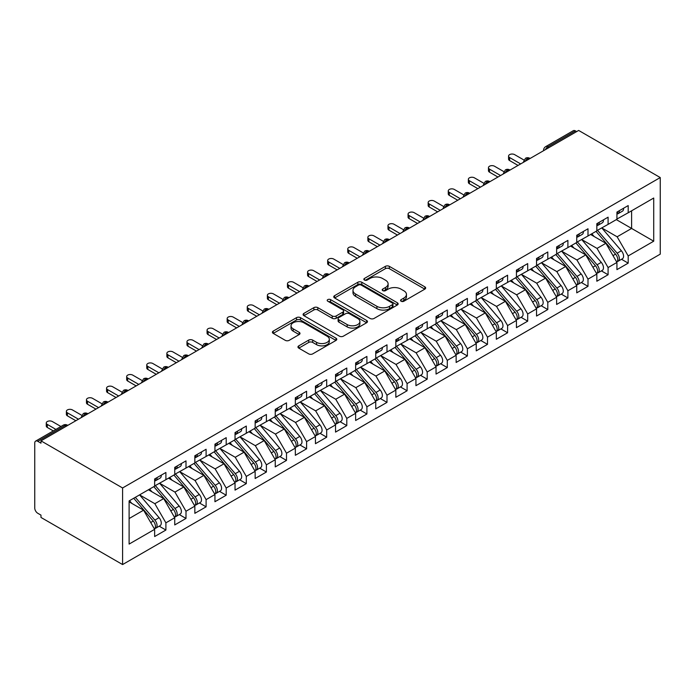 <?xml version="1.0" encoding="UTF-8"?>
<svg xmlns="http://www.w3.org/2000/svg" width="695" height="695" viewBox="0 0 695 695"><rect width="100%" height="100%" fill="white"/><g stroke="black" fill="none" stroke-linecap="round" stroke-linejoin="round"><path stroke-width="1.04" d="M401.119 301.23A1.955 1.129 0 0 0 403.882 301.23L424.845 289.129A2.789 1.607 0 0 0 425.661 287.991A2.789 1.607 0 0 0 424.845 286.853L389.33 266.35A2.789 1.607 0 0 0 385.386 266.35L364.423 278.452A1.955 1.129 0 0 0 363.85 279.251A1.955 1.129 0 0 0 364.423 280.042A1.955 1.129 0 0 0 367.186 280.042L369.896 278.478A8.931 5.152 0 0 1 382.528 278.478L385.49 280.189A8.931 5.152 0 0 1 388.105 283.829A8.931 5.152 0 0 1 385.49 287.478L382.771 289.042A1.955 1.129 0 0 0 382.198 289.841A1.955 1.129 0 0 0 382.771 290.64A1.955 1.129 0 0 0 385.534 290.64L388.253 289.068A8.931 5.152 0 0 1 400.876 289.068L403.838 290.779A8.931 5.152 0 0 1 406.453 294.428A8.931 5.152 0 0 1 403.838 298.068L401.119 299.641A1.955 1.129 0 0 0 400.546 300.431A1.955 1.129 0 0 0 401.119 301.23L401.119 299.641M298.781 345.858A2.789 1.607 0 0 0 297.964 346.996A2.789 1.607 0 0 0 298.781 348.134L308.736 353.885A2.789 1.607 0 0 0 312.689 353.885L335.963 340.446A2.789 1.607 0 0 0 336.78 339.308A2.789 1.607 0 0 0 335.963 338.161L300.457 317.658A2.789 1.607 0 0 0 296.504 317.658L273.231 331.107A2.789 1.607 0 0 0 272.414 332.245A2.789 1.607 0 0 0 273.231 333.383L285.263 340.333A2.789 1.607 0 0 0 289.207 340.333L299.171 334.573A2.789 1.607 0 0 0 299.988 333.435A2.789 1.607 0 0 0 299.171 332.297L293.203 328.857A7.463 4.309 0 0 1 291.014 325.807A7.463 4.309 0 0 1 295.627 321.828A7.463 4.309 0 0 1 303.758 322.758L327.137 336.258A7.463 4.309 0 0 1 329.326 339.308A7.463 4.309 0 0 1 324.713 343.287A7.463 4.309 0 0 1 316.581 342.348L312.689 340.098A2.789 1.607 0 0 0 308.736 340.098L298.781 345.858L298.781 348.134M578.648 130.443L660.25 177.555L122.589 487.968L40.979 440.856L578.648 130.443M370.096 318.458A2.789 1.607 0 0 0 374.04 318.458L397.323 305.018A2.789 1.607 0 0 0 398.139 303.88A2.789 1.607 0 0 0 397.323 302.742L361.808 282.24A2.789 1.607 0 0 0 357.864 282.24L334.582 295.679A2.789 1.607 0 0 0 333.765 296.817A2.789 1.607 0 0 0 334.582 297.955L370.096 318.458M328.561 301.656A1.955 1.129 0 0 1 330.542 301.925L330.542 299.606L366.647 320.456A2.789 1.607 0 0 1 367.464 321.594A2.789 1.607 0 0 1 366.647 322.732L343.365 336.171A2.789 1.607 0 0 1 339.421 336.171L303.906 315.669L303.906 313.393A2.789 1.607 0 0 0 303.089 314.531A2.789 1.607 0 0 0 303.906 315.669M303.906 313.393L313.871 307.642A2.789 1.607 0 0 1 317.815 307.642L332.219 315.956A2.789 1.607 0 0 0 336.163 315.956L342.774 312.142A2.789 1.607 0 0 0 343.591 310.995A2.789 1.607 0 0 0 342.774 309.857L327.779 301.204A1.955 1.129 0 0 1 327.206 300.405A1.955 1.129 0 0 1 328.414 299.363A1.955 1.129 0 0 1 330.542 299.606M40.979 440.856L40.979 443.175L37.765 441.325A4.266 2.459 -120 0 0 35.636 441.108A4.266 2.459 -120 0 0 34.75 443.062L34.75 508.045A4.266 2.459 -120 0 0 37.765 513.266L40.979 515.125L40.979 517.445L122.589 564.557L122.589 487.968M122.589 564.557L660.25 254.144L660.25 177.555M616.335 219.62L653.717 241.2L653.717 198.032L628.193 212.774L628.193 205.581L616.934 212.079L616.934 219.273L608.09 224.381L608.09 217.179L596.84 223.677L596.84 230.879L587.996 235.979L587.996 228.785L576.737 235.284L576.737 242.477L567.893 247.585L567.893 240.392L556.634 246.89L556.634 254.083L547.79 259.192L547.79 251.998L536.54 258.497L536.54 265.69L527.696 270.798L527.696 263.596L516.437 270.094L516.437 277.296L507.593 282.396L507.593 275.203L496.334 281.701L496.334 288.894L487.49 294.002L487.49 286.809L476.24 293.307L476.24 300.501L467.396 305.609L467.396 298.416L456.137 304.914L456.137 312.107L447.293 317.215L447.293 310.013L436.043 316.512L436.043 323.714L427.199 328.813L427.199 321.62L415.94 328.118L415.94 335.311L407.096 340.42L407.096 333.226L395.837 339.725L395.837 346.918L386.993 352.026L386.993 344.833L375.743 351.331L375.743 358.524L366.899 363.633L366.899 356.431L355.64 362.938L355.64 370.131L346.796 375.231L346.796 368.037L335.537 374.536L335.537 381.729L326.693 386.837L326.693 379.644L315.443 386.142L315.443 393.335L306.599 398.443L306.599 391.25L295.34 397.748L295.34 404.942L286.496 410.05L286.496 402.857L275.246 409.355L275.246 416.548L266.402 421.648L266.402 414.455L255.143 420.953L255.143 428.146L246.299 433.254L246.299 426.061L235.04 432.559L235.04 439.753L226.196 444.861L226.196 437.668L214.946 444.166L214.946 451.359L206.102 456.467L206.102 449.274L194.843 455.772L194.843 462.966L185.999 468.065L185.999 460.872L174.74 467.37L174.74 474.572L165.897 479.672L165.897 472.478L154.646 478.977L154.646 486.17L129.114 500.913L129.114 544.081L154.646 529.338L143.587 510.191L129.114 501.842M653.717 241.2L628.193 255.942L617.134 236.795L601.861 227.977M621.512 259.278L628.193 263.136L628.193 255.942M628.193 263.136L616.934 269.634L616.934 262.441L608.09 267.549L597.04 248.402L581.758 239.575M601.41 270.885L608.09 274.742L608.09 267.549M608.09 274.742L596.84 281.24L596.84 274.047L587.996 279.147L576.937 259.999L561.664 251.182L581.176 273.978L576.954 276.41A5.682 3.284 60 0 1 579.152 281.814A5.682 3.284 60 0 1 577.971 284.42A5.682 3.284 60 0 1 577.05 284.681M581.315 282.491L587.996 286.349L587.996 279.147M587.996 286.349L576.737 292.847L576.737 285.645L567.893 290.753L556.834 271.606L541.561 262.788M561.212 294.089L567.893 297.947L567.893 290.753M567.893 297.947L556.634 304.445L556.634 297.252L547.79 302.36L536.74 283.213L521.459 274.395M541.11 305.696L547.79 309.553L547.79 302.36M547.79 309.553L536.54 316.051L536.54 308.858L527.696 313.966L516.637 294.819L501.364 285.993L520.876 308.788L516.654 311.221A5.682 3.284 60 0 1 518.852 316.625A5.682 3.284 60 0 1 517.671 319.231A5.682 3.284 60 0 1 516.75 319.491M521.015 317.302L527.696 321.16L527.696 313.966M527.696 321.16L516.437 327.658L516.437 320.464L507.593 325.564L496.543 306.417L481.261 297.599M500.913 328.909L507.593 332.766L507.593 325.564M507.593 332.766L496.334 339.264L496.334 332.062L487.49 337.171L476.44 318.023L461.167 309.206M480.81 340.507L487.49 344.364L487.49 337.171M487.49 344.364L476.24 350.862L476.24 343.669L467.396 348.777L456.337 329.63L441.064 320.812M460.716 352.113L467.396 355.97L467.396 348.777M467.396 355.97L456.137 362.469L456.137 355.275L447.293 360.384L436.243 341.236L420.962 332.418L440.474 355.206L436.252 357.638A5.682 3.284 60 0 1 438.449 363.042A5.682 3.284 60 0 1 437.277 365.648A5.682 3.284 60 0 1 436.356 365.909M440.613 363.72L447.293 367.577L447.293 360.384M447.293 367.577L436.043 374.075L436.043 366.882L427.199 371.981L416.14 352.834L400.867 344.016M420.518 375.326L427.199 379.183L427.199 371.981M427.199 379.183L415.94 385.682L415.94 378.488L407.096 383.588L396.037 364.441L380.764 355.623M400.416 386.924L407.096 390.781L407.096 383.588M407.096 390.781L395.837 397.279L395.837 390.086L386.993 395.194L375.943 376.047L360.662 367.229M380.313 398.53L386.993 402.388L386.993 395.194M386.993 402.388L375.743 408.886L375.743 401.693L366.899 406.801L355.84 387.654L340.567 378.836M360.219 410.137L366.899 413.994L366.899 406.801M366.899 413.994L355.64 420.492L355.64 413.299L346.796 418.407L335.746 399.251L320.464 390.434M340.116 421.743L346.796 425.601L346.796 418.407M346.796 425.601L335.537 432.099L335.537 424.906L326.693 430.005L315.643 410.858L300.37 402.04M320.013 433.341L326.693 437.198L326.693 430.005M326.693 437.198L315.443 443.697L315.443 436.503L306.599 441.612L295.54 422.464L280.267 413.647L299.78 436.434L295.557 438.875A5.682 3.284 60 0 1 297.755 444.279A5.682 3.284 60 0 1 296.574 446.876A5.682 3.284 60 0 1 295.653 447.146M299.919 444.948L306.599 448.805L306.599 441.612M306.599 448.805L295.34 455.303L295.34 448.11L286.496 453.218L275.446 434.071L260.165 425.253L279.677 448.04L275.463 450.482A5.682 3.284 60 0 1 277.653 455.877A5.682 3.284 60 0 1 276.48 458.483A5.682 3.284 60 0 1 275.559 458.743M279.816 456.554L286.496 460.411L286.496 453.218M286.496 460.411L275.246 466.91L275.246 459.716L266.402 464.825L255.343 445.677L240.07 436.851M259.721 468.161L266.402 472.018L266.402 464.825M266.402 472.018L255.143 478.516L255.143 471.323L246.299 476.423L235.24 457.275L219.968 448.457M239.619 479.767L246.299 483.624L246.299 476.423M246.299 483.624L235.04 490.123L235.04 482.921L226.196 488.029L215.146 468.882L199.865 460.064M219.516 491.365L226.196 495.222L226.196 488.029M226.196 495.222L214.946 501.721L214.946 494.527L206.102 499.636L195.043 480.488L179.77 471.67M199.422 502.972L206.102 506.829L206.102 499.636M206.102 506.829L194.843 513.327L194.843 506.134L185.999 511.242L174.949 492.095L159.668 483.268M179.319 514.578L185.999 518.435L185.999 511.242M185.999 518.435L174.74 524.933L174.74 517.74L165.897 522.84L154.846 503.693L139.573 494.875L159.085 517.671L154.863 520.103A5.682 3.284 60 0 1 157.053 525.507A5.682 3.284 60 0 1 155.88 528.113A5.682 3.284 60 0 1 154.959 528.374M159.216 526.184L165.897 530.042L165.897 522.84M165.897 530.042L154.646 536.54L154.646 529.338M154.646 485.944L165.897 479.672M129.114 518.548L143.587 510.191M174.74 474.338L185.999 468.065M154.846 503.693L163.69 498.593L148.417 489.767M174.74 517.74L163.69 498.593M194.843 462.731L206.102 456.467M174.949 492.095L183.793 486.986L168.511 478.169M194.843 506.134L183.793 486.986M214.946 451.125L226.196 444.861M195.043 480.488L203.887 475.38L188.614 466.562M214.946 494.527L203.887 475.38M235.04 439.527L246.299 433.254M215.146 468.882L223.99 463.774L208.709 454.956M235.04 482.921L223.99 463.774M255.143 427.92L266.402 421.648M235.24 457.275L244.084 452.176L228.811 443.349M255.143 471.323L244.084 452.176M275.246 416.314L286.496 410.05M255.343 445.677L264.187 440.569L248.914 431.751M275.246 459.716L264.187 440.569M295.34 404.707L306.599 398.443M275.446 434.071L284.29 428.963L269.008 420.145M295.34 448.11L284.29 428.963M315.443 393.109L326.693 386.837M295.54 422.464L304.384 417.356L289.111 408.538M315.443 436.503L304.384 417.356M335.537 381.503L346.796 375.231M315.643 410.858L324.487 405.758L309.214 396.932M335.537 424.906L324.487 405.758M355.64 369.896L366.899 363.633M335.746 399.251L344.59 394.152L329.308 385.334M355.64 413.299L344.59 394.152M375.743 358.29L386.993 352.026M355.84 387.654L364.684 382.545L349.411 373.728M375.743 401.693L364.684 382.545M395.837 346.683L407.096 340.42M375.943 376.047L384.787 370.939L369.505 362.121M395.837 390.086L384.787 370.939M415.94 335.086L427.199 328.813M396.037 364.441L404.881 359.332L389.608 350.515M415.94 378.488L404.881 359.332M436.043 323.479L447.293 317.215M416.14 352.834L424.984 347.735L409.711 338.917M436.043 366.882L424.984 347.735M456.137 311.873L467.396 305.609M436.243 341.236L445.087 336.128L429.805 327.31M456.137 355.275L445.087 336.128M476.24 300.266L487.49 294.002M456.337 329.63L465.181 324.522L449.908 315.704M476.24 343.669L465.181 324.522M496.334 288.668L507.593 282.396M476.44 318.023L485.284 312.915L470.002 304.097M496.334 332.062L485.284 312.915M516.437 277.062L527.696 270.798M496.543 306.417L505.387 301.317L490.105 292.491M516.437 320.464L505.387 301.317M536.54 265.455L547.79 259.192M516.637 294.819L525.481 289.711L510.208 280.893M536.54 308.858L525.481 289.711M556.634 253.849L567.893 247.585M536.74 283.213L545.584 278.104L530.302 269.286M556.634 297.252L545.584 278.104M576.737 242.251L587.996 235.979M556.834 271.606L565.678 266.498L550.405 257.68M576.737 285.645L565.678 266.498M596.84 230.644L608.09 224.381M576.937 259.999L585.781 254.9L570.508 246.073M596.84 274.047L585.781 254.9M576.633 131.598L575.434 130.903L547.842 146.827L549.05 147.522M545.427 149.616A4.266 2.459 120 0 1 547.842 146.827A4.266 2.459 60 0 0 545.714 146.619L573.297 130.695A4.266 2.459 60 0 1 575.434 130.903M616.934 219.038L628.193 212.774M617.134 236.795L631.607 228.438L631.607 210.802L653.717 198.032M597.04 248.402L605.884 243.293L590.602 234.476M616.934 262.441L605.884 243.293M528.852 159.19L527.644 158.495A4.266 2.459 -120 0 0 525.507 158.278A4.266 2.459 -120 0 0 525.463 158.312L523.474 161.918A4.266 2.459 0 0 0 523.517 162.265M508.749 170.796L507.541 170.101A4.266 2.459 -120 0 0 505.413 169.884A4.266 2.459 -120 0 0 505.361 169.919L503.38 173.515A4.266 2.459 0 0 0 503.423 173.872M488.646 182.394L487.447 181.699A4.266 2.459 -120 0 0 485.31 181.491A4.266 2.459 -120 0 0 485.258 181.517L483.277 185.122A4.266 2.459 0 0 0 483.32 185.469M468.552 194.001L467.344 193.306A4.266 2.459 -120 0 0 465.216 193.097A4.266 2.459 -120 0 0 465.164 193.123L463.183 196.728A4.266 2.459 0 0 0 463.226 197.076M448.449 205.607L447.241 204.912A4.266 2.459 -120 0 0 445.113 204.695A4.266 2.459 -120 0 0 445.061 204.73L443.08 208.335A4.266 2.459 0 0 0 443.123 208.682M428.355 217.214L427.147 216.519A4.266 2.459 -120 0 0 425.01 216.301A4.266 2.459 -120 0 0 424.966 216.336L422.977 219.941A4.266 2.459 0 0 0 423.02 220.289M408.252 228.811L407.044 228.116A4.266 2.459 -120 0 0 404.916 227.908A4.266 2.459 -120 0 0 404.864 227.934L402.883 231.539A4.266 2.459 0 0 0 402.926 231.895M388.149 240.418L386.941 239.723A4.266 2.459 -120 0 0 384.813 239.514A4.266 2.459 -120 0 0 384.761 239.54L382.78 243.146A4.266 2.459 0 0 0 382.823 243.493M368.055 252.024L366.847 251.329A4.266 2.459 -120 0 0 364.71 251.121A4.266 2.459 -120 0 0 364.666 251.147L362.677 254.752A4.266 2.459 0 0 0 362.721 255.1M347.952 263.631L346.744 262.936A4.266 2.459 -120 0 0 344.616 262.719A4.266 2.459 -120 0 0 344.564 262.753L342.583 266.359A4.266 2.459 0 0 0 342.626 266.706M327.849 275.229L326.65 274.534A4.266 2.459 -120 0 0 324.513 274.325A4.266 2.459 -120 0 0 324.469 274.36L322.48 277.957A4.266 2.459 0 0 0 322.523 278.313M307.755 286.835L306.547 286.14A4.266 2.459 -120 0 0 304.419 285.932A4.266 2.459 -120 0 0 304.367 285.958L302.386 289.563A4.266 2.459 0 0 0 302.429 289.911M287.652 298.442L286.444 297.747A4.266 2.459 -120 0 0 284.316 297.538A4.266 2.459 -120 0 0 284.264 297.564L282.283 301.17A4.266 2.459 0 0 0 282.326 301.517M267.558 310.048L266.35 309.353A4.266 2.459 -120 0 0 264.213 309.136A4.266 2.459 -120 0 0 264.169 309.171L262.18 312.776A4.266 2.459 0 0 0 262.224 313.124M247.455 321.655L246.247 320.951A4.266 2.459 -120 0 0 244.119 320.743A4.266 2.459 -120 0 0 244.067 320.777L242.086 324.374A4.266 2.459 0 0 0 242.129 324.73M227.352 333.253L226.144 332.558A4.266 2.459 -120 0 0 224.016 332.349A4.266 2.459 -120 0 0 223.964 332.375L221.983 335.98A4.266 2.459 0 0 0 222.026 336.328M207.258 344.859L206.05 344.164A4.266 2.459 -120 0 0 203.913 343.956A4.266 2.459 -120 0 0 203.87 343.982L201.88 347.587A4.266 2.459 0 0 0 201.924 347.934M187.155 356.466L185.947 355.77A4.266 2.459 -120 0 0 183.819 355.553A4.266 2.459 -120 0 0 183.767 355.588L181.786 359.193A4.266 2.459 0 0 0 181.829 359.541M167.052 368.072L165.853 367.368A4.266 2.459 -120 0 0 163.716 367.16A4.266 2.459 -120 0 0 163.673 367.195L161.683 370.791A4.266 2.459 0 0 0 161.726 371.147M146.958 379.67L145.75 378.975A4.266 2.459 -120 0 0 143.622 378.766A4.266 2.459 -120 0 0 143.57 378.792L141.589 382.398A4.266 2.459 0 0 0 141.632 382.745M126.855 391.276L125.647 390.581A4.266 2.459 -120 0 0 123.519 390.373A4.266 2.459 -120 0 0 123.467 390.399L121.486 394.004A4.266 2.459 0 0 0 121.529 394.352M106.761 402.883L105.553 402.188A4.266 2.459 -120 0 0 103.416 401.971A4.266 2.459 -120 0 0 103.373 402.005L101.383 405.611A4.266 2.459 0 0 0 101.427 405.958M86.658 414.489L85.45 413.786A4.266 2.459 -120 0 0 83.322 413.577A4.266 2.459 -120 0 0 83.27 413.612L81.289 417.209A4.266 2.459 0 0 0 81.332 417.565M401.901 301.508L403.838 300.388A8.931 5.152 0 0 0 406.453 296.748L406.453 294.428M388.105 283.829L388.105 286.158A8.931 5.152 0 0 1 385.49 289.798L383.553 290.918M424.81 289.155L389.33 268.67A2.789 1.607 0 0 0 385.386 268.67L365.205 280.32M397.288 305.044L361.808 284.559A2.789 1.607 0 0 0 357.864 284.559L334.625 297.981M392.388 304.679A1.955 1.129 0 0 0 392.962 303.88A1.955 1.129 0 0 0 392.388 303.081L361.218 285.089A1.955 1.129 0 0 0 358.455 285.089L355.597 286.74A8.931 5.152 0 0 0 352.982 290.38A8.931 5.152 0 0 0 355.597 294.028L376.907 306.33A8.931 5.152 0 0 0 389.53 306.33L392.388 304.679L392.388 306.999A1.955 1.129 0 0 0 392.962 306.2L392.962 303.88M352.982 290.38L352.982 292.699A8.931 5.152 0 0 0 355.597 296.348L355.597 294.028M392.388 306.999L389.53 308.649A8.931 5.152 0 0 1 376.907 308.649L355.597 296.348M303.941 315.686L313.871 309.961L313.871 307.642M343.591 310.995L343.591 313.323A2.789 1.607 0 0 1 342.774 314.461L336.163 318.275A2.789 1.607 0 0 1 332.219 318.275L317.815 309.961A2.789 1.607 0 0 0 313.871 309.961M330.542 301.925L366.613 322.749M347.161 324.582A7.463 4.309 0 0 0 355.293 325.512A7.463 4.309 0 0 0 359.906 321.533A7.463 4.309 0 0 0 357.716 318.492L349.481 313.732A2.789 1.607 0 0 0 345.537 313.732L338.925 317.546A2.789 1.607 0 0 0 338.109 318.684A2.789 1.607 0 0 0 338.925 319.83L347.161 324.582L347.161 326.902A7.463 4.309 0 0 0 355.293 327.84A7.463 4.309 0 0 0 359.906 323.853L359.906 321.533M338.109 318.684L338.109 321.012A2.789 1.607 0 0 0 338.925 322.15L338.925 319.83M347.161 326.902L338.925 322.15M329.326 339.308L329.326 341.627A7.463 4.309 0 0 1 324.713 345.606A7.463 4.309 0 0 1 316.581 344.668L312.689 342.427A2.789 1.607 0 0 0 308.736 342.427L298.815 348.152M291.014 325.807L291.014 328.127A7.463 4.309 0 0 0 293.203 331.176L293.203 328.857M299.137 334.599L293.203 331.176M335.963 338.161L335.963 340.446L300.457 319.987A2.789 1.607 0 0 0 296.504 319.987L273.265 333.4M597.613 230.427L617.151 253.206A5.682 3.284 60 0 1 619.349 258.61A5.682 3.284 60 0 1 618.168 261.207L622.39 258.775A5.682 3.284 -120 0 0 623.571 256.168A5.682 3.284 -120 0 0 621.373 250.765L601.835 227.986M618.168 261.207A5.682 3.284 60 0 1 617.247 261.468M596.006 231.357L615.544 254.127A5.682 3.284 60 0 1 617.742 259.53A5.682 3.284 60 0 1 616.708 262.041M594.103 236.491L591.784 233.789M616.934 214.286A5.682 3.284 -120 0 0 617.742 211.966A5.682 3.284 -120 0 0 617.725 211.619M617.247 213.904A5.682 3.284 -120 0 0 618.168 213.643A5.682 3.284 -120 0 0 619.349 211.037A5.682 3.284 -120 0 0 619.341 210.689M623.554 208.257A5.682 3.284 60 0 1 623.571 208.604A5.682 3.284 60 0 1 622.39 211.202L618.168 213.643M523.926 160.006L514.63 154.638A3.553 2.05 0 0 0 510.755 154.186A3.553 2.05 0 0 0 508.566 156.088A3.553 2.05 0 0 0 509.6 157.539L509.6 160.554A3.553 2.05 180 0 1 508.566 159.103L508.566 156.088M518.044 165.427L509.6 160.554M520.659 163.916L509.6 157.539M577.51 242.034L597.048 264.804A5.682 3.284 60 0 1 599.246 270.207A5.682 3.284 60 0 1 598.074 272.814L602.287 270.372A5.682 3.284 -120 0 0 603.468 267.775A5.682 3.284 -120 0 0 601.271 262.371L581.732 239.593M598.074 272.814A5.682 3.284 60 0 1 597.153 273.074M575.903 242.963L595.441 265.733A5.682 3.284 60 0 1 597.639 271.137A5.682 3.284 60 0 1 596.605 273.648M574 248.098L571.681 245.396M577.971 284.42L582.193 281.979A5.682 3.284 -120 0 0 583.366 279.381A5.682 3.284 -120 0 0 581.176 273.978M555.809 254.561L575.347 277.34A5.682 3.284 60 0 1 577.536 282.743A5.682 3.284 60 0 1 576.511 285.254M553.906 259.704L551.587 257.002M557.416 253.632L576.954 276.41M537.313 265.238L556.851 288.017A5.682 3.284 60 0 1 559.049 293.42A5.682 3.284 60 0 1 557.868 296.018L562.09 293.585A5.682 3.284 -120 0 0 563.271 290.979A5.682 3.284 -120 0 0 561.074 285.576L541.535 262.806M557.868 296.018A5.682 3.284 60 0 1 556.947 296.287M535.706 266.168L555.244 288.946A5.682 3.284 60 0 1 557.442 294.35A5.682 3.284 60 0 1 556.408 296.861M533.803 271.302L531.484 268.609M517.219 276.845L536.757 299.623A5.682 3.284 60 0 1 538.946 305.027A5.682 3.284 60 0 1 537.774 307.624L541.996 305.192A5.682 3.284 -120 0 0 543.169 302.586A5.682 3.284 -120 0 0 540.971 297.182L521.432 274.403M537.774 307.624A5.682 3.284 60 0 1 536.853 307.885M515.603 277.774L535.15 300.544A5.682 3.284 60 0 1 537.339 305.948A5.682 3.284 60 0 1 536.305 308.458M513.701 282.908L511.39 280.207M596.84 225.892A5.682 3.284 -120 0 0 597.639 223.573A5.682 3.284 -120 0 0 597.63 223.225M597.153 225.51A5.682 3.284 -120 0 0 598.074 225.241A5.682 3.284 -120 0 0 599.246 222.643A5.682 3.284 -120 0 0 599.238 222.296M603.46 219.855A5.682 3.284 60 0 1 603.468 220.202A5.682 3.284 60 0 1 602.287 222.808L598.074 225.241M503.832 171.613L494.527 166.235A3.553 2.05 0 0 0 490.653 165.792A3.553 2.05 0 0 0 488.463 167.686A3.553 2.05 0 0 0 489.506 169.137L489.506 172.16A3.553 2.05 180 0 1 488.463 170.709L488.463 167.686M497.941 177.034L489.506 172.16M500.556 175.522L489.506 169.137M576.737 237.499A5.682 3.284 -120 0 0 577.536 235.171A5.682 3.284 -120 0 0 577.528 234.823M577.05 237.108A5.682 3.284 -120 0 0 577.971 236.847A5.682 3.284 -120 0 0 579.152 234.25A5.682 3.284 -120 0 0 579.135 233.902M583.357 231.461A5.682 3.284 60 0 1 583.366 231.809A5.682 3.284 60 0 1 582.193 234.415L577.971 236.847M483.729 183.211L474.433 177.842A3.553 2.05 0 0 0 470.558 177.399A3.553 2.05 0 0 0 468.361 179.293A3.553 2.05 0 0 0 469.403 180.743L469.403 183.758A3.553 2.05 180 0 1 468.361 182.307L468.361 179.293M477.847 188.632L469.403 183.758M480.462 187.129L469.403 180.743M556.634 249.097A5.682 3.284 -120 0 0 557.442 246.777A5.682 3.284 -120 0 0 557.433 246.43M556.947 248.714A5.682 3.284 -120 0 0 557.868 248.454A5.682 3.284 -120 0 0 559.049 245.848A5.682 3.284 -120 0 0 559.041 245.5M563.263 243.068A5.682 3.284 60 0 1 563.271 243.415A5.682 3.284 60 0 1 562.09 246.013L557.868 248.454M463.634 194.817L454.33 189.448A3.553 2.05 0 0 0 450.456 189.005A3.553 2.05 0 0 0 448.266 190.899A3.553 2.05 0 0 0 449.309 192.35L449.309 195.364A3.553 2.05 180 0 1 448.266 193.914L448.266 190.899M457.744 200.238L449.309 195.364M460.359 198.735L449.309 192.35M536.54 260.703A5.682 3.284 -120 0 0 537.339 258.384A5.682 3.284 -120 0 0 537.331 258.036M536.853 260.321A5.682 3.284 -120 0 0 537.774 260.06A5.682 3.284 -120 0 0 538.946 257.454A5.682 3.284 -120 0 0 538.938 257.107M543.16 254.674A5.682 3.284 60 0 1 543.169 255.022A5.682 3.284 60 0 1 541.996 257.619L537.774 260.06M443.532 206.424L434.227 201.055A3.553 2.05 0 0 0 430.361 200.612A3.553 2.05 0 0 0 428.163 202.506A3.553 2.05 0 0 0 429.206 203.956L429.206 206.971A3.553 2.05 180 0 1 428.163 205.52L428.163 202.506M437.65 211.845L429.206 206.971M440.256 210.333L429.206 203.956M517.671 319.231L521.893 316.79A5.682 3.284 -120 0 0 523.074 314.192A5.682 3.284 -120 0 0 520.876 308.788M495.509 289.381L515.047 312.151A5.682 3.284 60 0 1 517.245 317.554A5.682 3.284 60 0 1 516.211 320.065M493.606 294.515L491.287 291.813M497.116 288.451L516.654 311.221M516.437 272.31A5.682 3.284 -120 0 0 517.245 269.99A5.682 3.284 -120 0 0 517.228 269.643M516.75 271.927A5.682 3.284 -120 0 0 517.671 271.658A5.682 3.284 -120 0 0 518.852 269.061A5.682 3.284 -120 0 0 518.835 268.713M523.057 266.272A5.682 3.284 60 0 1 523.074 266.619A5.682 3.284 60 0 1 521.893 269.226L517.671 271.658M423.429 218.03L414.133 212.653A3.553 2.05 0 0 0 410.259 212.21A3.553 2.05 0 0 0 408.061 214.103A3.553 2.05 0 0 0 409.103 215.554L409.103 218.578A3.553 2.05 180 0 1 408.061 217.127L408.061 214.103M417.547 223.451L409.103 218.578M420.162 221.94L409.103 215.554M477.013 300.049L496.551 322.828A5.682 3.284 60 0 1 498.749 328.231A5.682 3.284 60 0 1 497.568 330.837L501.79 328.396A5.682 3.284 -120 0 0 502.972 325.799A5.682 3.284 -120 0 0 500.774 320.395L481.235 297.616M497.568 330.837A5.682 3.284 60 0 1 496.656 331.098M475.406 300.978L494.944 323.757A5.682 3.284 60 0 1 497.142 329.161A5.682 3.284 60 0 1 496.108 331.671M473.503 306.121L471.184 303.42M456.919 311.655L476.457 334.434A5.682 3.284 60 0 1 478.647 339.838A5.682 3.284 60 0 1 477.474 342.435L481.696 340.003A5.682 3.284 -120 0 0 482.869 337.396A5.682 3.284 -120 0 0 480.679 331.993L461.141 309.223M477.474 342.435A5.682 3.284 60 0 1 476.553 342.705M455.312 312.585L474.85 335.364A5.682 3.284 60 0 1 477.039 340.767A5.682 3.284 60 0 1 476.005 343.278M453.401 317.719L451.09 315.026M436.816 323.262L456.354 346.041A5.682 3.284 60 0 1 458.552 351.444A5.682 3.284 60 0 1 457.371 354.042L461.593 351.609A5.682 3.284 -120 0 0 462.774 349.003A5.682 3.284 -120 0 0 460.577 343.599L441.038 320.821M457.371 354.042A5.682 3.284 60 0 1 456.45 354.302M435.209 324.191L454.747 346.97A5.682 3.284 60 0 1 456.945 352.365A5.682 3.284 60 0 1 455.911 354.876M433.306 329.326L430.987 326.624M437.277 365.648L441.49 363.207A5.682 3.284 -120 0 0 442.672 360.609A5.682 3.284 -120 0 0 440.474 355.206M415.106 335.798L434.644 358.568A5.682 3.284 60 0 1 436.842 363.971A5.682 3.284 60 0 1 435.808 366.482M413.204 340.932L410.884 338.23M416.713 334.868L436.252 357.638M496.334 283.916A5.682 3.284 -120 0 0 497.142 281.588A5.682 3.284 -120 0 0 497.134 281.24M496.656 283.525A5.682 3.284 -120 0 0 497.568 283.265A5.682 3.284 -120 0 0 498.749 280.667A5.682 3.284 -120 0 0 498.741 280.32M502.963 277.878A5.682 3.284 60 0 1 502.972 278.226A5.682 3.284 60 0 1 501.79 280.832L497.568 283.265M403.335 229.628L394.03 224.259A3.553 2.05 0 0 0 390.156 223.816A3.553 2.05 0 0 0 387.966 225.71A3.553 2.05 0 0 0 389.009 227.161L389.009 230.175A3.553 2.05 180 0 1 387.966 228.724L387.966 225.71M397.444 235.049L389.009 230.175M400.059 233.546L389.009 227.161M476.24 295.514A5.682 3.284 -120 0 0 477.039 293.194A5.682 3.284 -120 0 0 477.031 292.847M476.553 295.132A5.682 3.284 -120 0 0 477.474 294.871A5.682 3.284 -120 0 0 478.647 292.265A5.682 3.284 -120 0 0 478.638 291.917M482.86 289.485A5.682 3.284 60 0 1 482.869 289.832A5.682 3.284 60 0 1 481.696 292.43L477.474 294.871M383.232 241.235L373.927 235.866A3.553 2.05 0 0 0 370.061 235.423A3.553 2.05 0 0 0 367.863 237.316A3.553 2.05 0 0 0 368.906 238.767L368.906 241.782A3.553 2.05 180 0 1 367.863 240.331L367.863 237.316M377.35 246.656L368.906 241.782M379.957 245.153L368.906 238.767M456.137 307.12A5.682 3.284 -120 0 0 456.945 304.801A5.682 3.284 -120 0 0 456.928 304.453M456.45 306.738A5.682 3.284 -120 0 0 457.371 306.478A5.682 3.284 -120 0 0 458.552 303.871A5.682 3.284 -120 0 0 458.544 303.524M462.757 301.091A5.682 3.284 60 0 1 462.774 301.439A5.682 3.284 60 0 1 461.593 304.036L457.371 306.478M363.129 252.841L353.833 247.472A3.553 2.05 0 0 0 349.959 247.029A3.553 2.05 0 0 0 347.769 248.923A3.553 2.05 0 0 0 348.803 250.374L348.803 253.388A3.553 2.05 180 0 1 347.769 251.938L347.769 248.923M357.247 258.262L348.803 253.388M359.862 256.75L348.803 250.374M436.043 318.727A5.682 3.284 -120 0 0 436.842 316.407A5.682 3.284 -120 0 0 436.834 316.06M436.356 318.345A5.682 3.284 -120 0 0 437.277 318.075A5.682 3.284 -120 0 0 438.449 315.478A5.682 3.284 -120 0 0 438.441 315.13M442.663 312.689A5.682 3.284 60 0 1 442.672 313.037A5.682 3.284 60 0 1 441.49 315.643L437.277 318.075M343.035 264.447L333.73 259.07A3.553 2.05 0 0 0 329.856 258.627A3.553 2.05 0 0 0 327.666 260.521A3.553 2.05 0 0 0 328.709 261.972L328.709 264.995A3.553 2.05 180 0 1 327.666 263.544L327.666 260.521M337.144 269.868L328.709 264.995M339.759 268.357L328.709 261.972M396.619 346.466L416.157 369.245A5.682 3.284 60 0 1 418.355 374.648A5.682 3.284 60 0 1 417.174 377.255L421.396 374.814A5.682 3.284 -120 0 0 422.569 372.216A5.682 3.284 -120 0 0 420.379 366.812L400.841 344.034M417.174 377.255A5.682 3.284 60 0 1 416.253 377.515M395.012 347.396L414.55 370.174A5.682 3.284 60 0 1 416.739 375.578A5.682 3.284 60 0 1 415.714 378.089M393.109 352.539L390.79 349.837M376.516 358.073L396.054 380.851A5.682 3.284 60 0 1 398.252 386.255A5.682 3.284 60 0 1 397.071 388.853L401.293 386.42A5.682 3.284 -120 0 0 402.474 383.814A5.682 3.284 -120 0 0 400.277 378.41L380.738 355.64M397.071 388.853A5.682 3.284 60 0 1 396.15 389.122M374.909 359.002L394.447 381.781A5.682 3.284 60 0 1 396.645 387.185A5.682 3.284 60 0 1 395.611 389.695M373.007 364.137L370.687 361.443M356.422 369.679L375.96 392.458A5.682 3.284 60 0 1 378.149 397.861A5.682 3.284 60 0 1 376.977 400.459L381.199 398.027A5.682 3.284 -120 0 0 382.372 395.42A5.682 3.284 -120 0 0 380.174 390.017L360.636 367.238M376.977 400.459A5.682 3.284 60 0 1 376.056 400.728M354.806 370.609L374.353 393.387A5.682 3.284 60 0 1 376.542 398.791A5.682 3.284 60 0 1 375.509 401.293M352.904 375.743L350.593 373.041M336.319 381.286L355.857 404.056A5.682 3.284 60 0 1 358.055 409.459A5.682 3.284 60 0 1 356.874 412.065L361.096 409.624A5.682 3.284 -120 0 0 362.277 407.027A5.682 3.284 -120 0 0 360.08 401.623L340.541 378.844M356.874 412.065A5.682 3.284 60 0 1 355.953 412.326M334.712 382.215L354.25 404.985A5.682 3.284 60 0 1 356.448 410.389A5.682 3.284 60 0 1 355.414 412.899M332.809 387.35L330.49 384.648M316.216 392.892L335.755 415.662A5.682 3.284 60 0 1 337.952 421.066A5.682 3.284 60 0 1 336.771 423.672L340.993 421.231A5.682 3.284 -120 0 0 342.175 418.633A5.682 3.284 -120 0 0 339.977 413.23L320.438 390.451M336.771 423.672A5.682 3.284 60 0 1 335.859 423.933M314.609 393.813L334.147 416.592A5.682 3.284 60 0 1 336.345 421.995A5.682 3.284 60 0 1 335.311 424.506M312.707 398.956L310.387 396.254M415.94 330.334A5.682 3.284 -120 0 0 416.739 328.005A5.682 3.284 -120 0 0 416.731 327.666M416.253 329.943A5.682 3.284 -120 0 0 417.174 329.682A5.682 3.284 -120 0 0 418.355 327.084A5.682 3.284 -120 0 0 418.338 326.737M422.56 324.296A5.682 3.284 60 0 1 422.569 324.643A5.682 3.284 60 0 1 421.396 327.249L417.174 329.682M322.932 276.045L313.636 270.676A3.553 2.05 0 0 0 309.762 270.233A3.553 2.05 0 0 0 307.564 272.127A3.553 2.05 0 0 0 308.606 273.578L308.606 276.593A3.553 2.05 180 0 1 307.564 275.151L307.564 272.127M317.05 281.466L308.606 276.593M319.665 279.963L308.606 273.578M395.837 341.931A5.682 3.284 -120 0 0 396.645 339.612A5.682 3.284 -120 0 0 396.637 339.264M396.15 341.549A5.682 3.284 -120 0 0 397.071 341.288A5.682 3.284 -120 0 0 398.252 338.682A5.682 3.284 -120 0 0 398.244 338.335M402.466 335.902A5.682 3.284 60 0 1 402.474 336.25A5.682 3.284 60 0 1 401.293 338.847L397.071 341.288M302.838 287.652L293.533 282.283A3.553 2.05 0 0 0 289.659 281.84A3.553 2.05 0 0 0 287.469 283.734A3.553 2.05 0 0 0 288.512 285.185L288.512 288.199A3.553 2.05 180 0 1 287.469 286.748L287.469 283.734M296.947 293.073L288.512 288.199M299.562 291.57L288.512 285.185M375.743 353.538A5.682 3.284 -120 0 0 376.542 351.218A5.682 3.284 -120 0 0 376.534 350.871M376.056 353.156A5.682 3.284 -120 0 0 376.977 352.895A5.682 3.284 -120 0 0 378.149 350.289A5.682 3.284 -120 0 0 378.141 349.941M382.363 347.509A5.682 3.284 60 0 1 382.372 347.856A5.682 3.284 60 0 1 381.199 350.454L376.977 352.895M282.735 299.258L273.43 293.889A3.553 2.05 0 0 0 269.564 293.446A3.553 2.05 0 0 0 267.366 295.34A3.553 2.05 0 0 0 268.409 296.791L268.409 299.806A3.553 2.05 180 0 1 267.366 298.355L267.366 295.34M276.853 304.679L268.409 299.806M279.459 303.168L268.409 296.791M355.64 365.144A5.682 3.284 -120 0 0 356.448 362.825A5.682 3.284 -120 0 0 356.431 362.477M355.953 364.762A5.682 3.284 -120 0 0 356.874 364.493A5.682 3.284 -120 0 0 358.055 361.895A5.682 3.284 -120 0 0 358.038 361.548M362.26 359.107A5.682 3.284 60 0 1 362.277 359.454A5.682 3.284 60 0 1 361.096 362.06L356.874 364.493M262.632 310.865L253.336 305.496A3.553 2.05 0 0 0 249.462 305.044A3.553 2.05 0 0 0 247.264 306.938A3.553 2.05 0 0 0 248.306 308.389L248.306 311.412A3.553 2.05 180 0 1 247.264 309.961L247.264 306.938M256.75 316.286L248.306 311.412M259.365 314.774L248.306 308.389M335.537 376.751A5.682 3.284 -120 0 0 336.345 374.431A5.682 3.284 -120 0 0 336.337 374.084M335.859 376.36A5.682 3.284 -120 0 0 336.771 376.099A5.682 3.284 -120 0 0 337.952 373.502A5.682 3.284 -120 0 0 337.944 373.154M342.166 370.713A5.682 3.284 60 0 1 342.175 371.06A5.682 3.284 60 0 1 340.993 373.667L336.771 376.099M242.538 322.463L233.233 317.094A3.553 2.05 0 0 0 229.359 316.651A3.553 2.05 0 0 0 227.169 318.545A3.553 2.05 0 0 0 228.212 319.995L228.212 323.019A3.553 2.05 180 0 1 227.169 321.568L227.169 318.545M236.647 327.892L228.212 323.019M239.262 326.381L228.212 319.995M296.122 404.49L315.66 427.269A5.682 3.284 60 0 1 317.85 432.672A5.682 3.284 60 0 1 316.677 435.27L320.899 432.837A5.682 3.284 -120 0 0 322.072 430.231A5.682 3.284 -120 0 0 319.882 424.827L300.344 402.058M316.677 435.27A5.682 3.284 60 0 1 315.756 435.539M294.515 405.42L314.053 428.198A5.682 3.284 60 0 1 316.242 433.602A5.682 3.284 60 0 1 315.209 436.113M292.604 410.554L290.293 407.861M315.443 388.349A5.682 3.284 -120 0 0 316.242 386.029A5.682 3.284 -120 0 0 316.234 385.682M315.756 387.966A5.682 3.284 -120 0 0 316.677 387.706A5.682 3.284 -120 0 0 317.85 385.099A5.682 3.284 -120 0 0 317.841 384.752M322.063 382.32A5.682 3.284 60 0 1 322.072 382.667A5.682 3.284 60 0 1 320.899 385.265L316.677 387.706M222.435 334.069L213.13 328.7A3.553 2.05 0 0 0 209.264 328.257A3.553 2.05 0 0 0 207.067 330.151A3.553 2.05 0 0 0 208.109 331.602L208.109 334.616A3.553 2.05 180 0 1 207.067 333.166L207.067 330.151M216.553 339.49L208.109 334.616M219.16 337.987L208.109 331.602M296.574 446.876L300.796 444.444A5.682 3.284 -120 0 0 301.978 441.838A5.682 3.284 -120 0 0 299.78 436.434M274.412 417.026L293.95 439.805A5.682 3.284 60 0 1 296.148 445.208A5.682 3.284 60 0 1 295.114 447.71M272.51 422.16L270.19 419.459M276.019 416.096L295.557 438.875M295.34 399.955A5.682 3.284 -120 0 0 296.148 397.636A5.682 3.284 -120 0 0 296.131 397.288M295.653 399.573A5.682 3.284 -120 0 0 296.574 399.312A5.682 3.284 -120 0 0 297.755 396.706A5.682 3.284 -120 0 0 297.747 396.358M301.96 393.926A5.682 3.284 60 0 1 301.978 394.274A5.682 3.284 60 0 1 300.796 396.871L296.574 399.312M202.332 345.676L193.036 340.307A3.553 2.05 0 0 0 189.162 339.864A3.553 2.05 0 0 0 186.972 341.758A3.553 2.05 0 0 0 188.006 343.208L188.006 346.223A3.553 2.05 180 0 1 186.972 344.772L186.972 341.758M196.45 351.097L188.006 346.223M199.065 349.585L188.006 343.208M276.48 458.483L280.693 456.05A5.682 3.284 -120 0 0 281.875 453.444A5.682 3.284 -120 0 0 279.677 448.04M254.309 428.633L273.847 451.403A5.682 3.284 60 0 1 276.045 456.806A5.682 3.284 60 0 1 275.012 459.317M252.407 433.767L250.087 431.065M255.916 427.703L275.463 450.482M275.246 411.562A5.682 3.284 -120 0 0 276.045 409.242A5.682 3.284 -120 0 0 276.037 408.895M275.559 411.179A5.682 3.284 -120 0 0 276.48 410.91A5.682 3.284 -120 0 0 277.653 408.312A5.682 3.284 -120 0 0 277.644 407.965M281.866 405.524A5.682 3.284 60 0 1 281.875 405.871A5.682 3.284 60 0 1 280.693 408.478L276.48 410.91M182.238 357.282L172.933 351.913A3.553 2.05 0 0 0 169.059 351.462A3.553 2.05 0 0 0 166.87 353.364A3.553 2.05 0 0 0 167.912 354.806L167.912 357.829A3.553 2.05 180 0 1 166.87 356.379L166.87 353.364M176.348 362.703L167.912 357.829M178.963 361.192L167.912 354.806M235.822 439.31L255.36 462.079A5.682 3.284 60 0 1 257.558 467.483A5.682 3.284 60 0 1 256.377 470.089L260.599 467.648A5.682 3.284 -120 0 0 261.772 465.051A5.682 3.284 -120 0 0 259.583 459.647L240.044 436.868M256.377 470.089A5.682 3.284 60 0 1 255.456 470.35M234.215 440.23L253.753 463.009A5.682 3.284 60 0 1 255.942 468.413A5.682 3.284 60 0 1 254.917 470.923M232.312 445.373L229.993 442.672M255.143 423.168A5.682 3.284 -120 0 0 255.942 420.849A5.682 3.284 -120 0 0 255.934 420.501M255.456 422.786A5.682 3.284 -120 0 0 256.377 422.517A5.682 3.284 -120 0 0 257.558 419.919A5.682 3.284 -120 0 0 257.541 419.572M261.763 417.13A5.682 3.284 60 0 1 261.772 417.478A5.682 3.284 60 0 1 260.599 420.084L256.377 422.517M162.135 368.88L152.839 363.511A3.553 2.05 0 0 0 148.965 363.068A3.553 2.05 0 0 0 146.767 364.962A3.553 2.05 0 0 0 147.809 366.413L147.809 369.436A3.553 2.05 180 0 1 146.767 367.985L146.767 364.962M156.253 374.31L147.809 369.436M158.868 372.798L147.809 366.413M215.719 450.907L235.258 473.686A5.682 3.284 60 0 1 237.455 479.09A5.682 3.284 60 0 1 236.274 481.696L240.496 479.255A5.682 3.284 -120 0 0 241.678 476.648A5.682 3.284 -120 0 0 239.48 471.253L219.941 448.475M236.274 481.696A5.682 3.284 60 0 1 235.353 481.956M214.112 451.837L233.65 474.616A5.682 3.284 60 0 1 235.848 480.019A5.682 3.284 60 0 1 234.814 482.53M212.21 456.98L209.89 454.278M235.04 434.766A5.682 3.284 -120 0 0 235.848 432.446A5.682 3.284 -120 0 0 235.84 432.099M235.353 434.384A5.682 3.284 -120 0 0 236.274 434.123A5.682 3.284 -120 0 0 237.455 431.517A5.682 3.284 -120 0 0 237.447 431.169M241.669 428.737A5.682 3.284 60 0 1 241.678 429.084A5.682 3.284 60 0 1 240.496 431.682L236.274 434.123M142.041 380.486L132.736 375.118A3.553 2.05 0 0 0 128.862 374.674A3.553 2.05 0 0 0 126.672 376.568A3.553 2.05 0 0 0 127.715 378.019L127.715 381.034A3.553 2.05 180 0 1 126.672 379.583L126.672 376.568M136.15 385.907L127.715 381.034M138.765 384.405L127.715 378.019M195.625 462.514L215.163 485.292A5.682 3.284 60 0 1 217.353 490.696A5.682 3.284 60 0 1 216.18 493.294L220.402 490.861A5.682 3.284 -120 0 0 221.575 488.255A5.682 3.284 -120 0 0 219.377 482.851L199.839 460.081M216.18 493.294A5.682 3.284 60 0 1 215.259 493.563M194.009 463.443L213.556 486.222A5.682 3.284 60 0 1 215.745 491.626A5.682 3.284 60 0 1 214.712 494.136M192.107 468.578L189.796 465.876M214.946 446.372A5.682 3.284 -120 0 0 215.745 444.053A5.682 3.284 -120 0 0 215.737 443.705M215.259 445.99A5.682 3.284 -120 0 0 216.18 445.73A5.682 3.284 -120 0 0 217.353 443.123A5.682 3.284 -120 0 0 217.344 442.776M221.566 440.343A5.682 3.284 60 0 1 221.575 440.691A5.682 3.284 60 0 1 220.402 443.288L216.18 445.73M121.938 392.093L112.633 386.724A3.553 2.05 0 0 0 108.767 386.281A3.553 2.05 0 0 0 106.57 388.175A3.553 2.05 0 0 0 107.612 389.626L107.612 392.64A3.553 2.05 180 0 1 106.57 391.189L106.57 388.175M116.056 397.514L107.612 392.64M118.663 396.002L107.612 389.626M175.522 474.12L195.06 496.899A5.682 3.284 60 0 1 197.258 502.294A5.682 3.284 60 0 1 196.077 504.9L200.299 502.468A5.682 3.284 -120 0 0 201.481 499.861A5.682 3.284 -120 0 0 199.283 494.458L179.744 471.679M196.077 504.9A5.682 3.284 60 0 1 195.156 505.161M173.915 475.05L193.453 497.82A5.682 3.284 60 0 1 195.651 503.223A5.682 3.284 60 0 1 194.617 505.734M172.013 480.184L169.693 477.482M194.843 457.979A5.682 3.284 -120 0 0 195.651 455.659A5.682 3.284 -120 0 0 195.634 455.312M195.156 457.597A5.682 3.284 -120 0 0 196.077 457.336A5.682 3.284 -120 0 0 197.258 454.73A5.682 3.284 -120 0 0 197.241 454.382M201.463 451.95A5.682 3.284 60 0 1 201.481 452.289A5.682 3.284 60 0 1 200.299 454.895L196.077 457.336M101.835 403.699L92.539 398.331A3.553 2.05 0 0 0 88.665 397.879A3.553 2.05 0 0 0 86.467 399.781A3.553 2.05 0 0 0 87.509 401.232L87.509 404.247A3.553 2.05 180 0 1 86.467 402.796L86.467 399.781M95.953 409.12L87.509 404.247M98.568 407.609L87.509 401.232M155.419 485.727L174.958 508.497A5.682 3.284 60 0 1 177.155 513.9A5.682 3.284 60 0 1 175.974 516.507L180.196 514.065A5.682 3.284 -120 0 0 181.378 511.468A5.682 3.284 -120 0 0 179.18 506.064L159.642 483.286M175.974 516.507A5.682 3.284 60 0 1 175.062 516.767M153.812 486.648L173.35 509.426A5.682 3.284 60 0 1 175.548 514.83A5.682 3.284 60 0 1 174.514 517.341M151.91 491.791L149.59 489.089M174.74 469.585A5.682 3.284 -120 0 0 175.548 467.266A5.682 3.284 -120 0 0 175.54 466.918M175.062 469.203A5.682 3.284 -120 0 0 175.974 468.934A5.682 3.284 -120 0 0 177.155 466.336A5.682 3.284 -120 0 0 177.147 465.989M181.369 463.548A5.682 3.284 60 0 1 181.378 463.895A5.682 3.284 60 0 1 180.196 466.501L175.974 468.934M81.741 415.297L72.436 409.928A3.553 2.05 0 0 0 68.562 409.485A3.553 2.05 0 0 0 66.373 411.379A3.553 2.05 0 0 0 67.415 412.83L67.415 415.853A3.553 2.05 180 0 1 66.373 414.402L66.373 411.379M75.851 420.727L67.415 415.853M78.465 419.215L67.415 412.83M155.88 528.113L160.102 525.672A5.682 3.284 -120 0 0 161.275 523.066A5.682 3.284 -120 0 0 159.085 517.671M133.718 498.254L153.256 521.033A5.682 3.284 60 0 1 155.445 526.436A5.682 3.284 60 0 1 154.412 528.947M131.807 503.397L129.496 500.695M135.325 497.325L154.863 520.103M154.646 481.183A5.682 3.284 -120 0 0 155.445 478.864A5.682 3.284 -120 0 0 155.437 478.516M154.959 480.801A5.682 3.284 -120 0 0 155.88 480.54A5.682 3.284 -120 0 0 157.053 477.934A5.682 3.284 -120 0 0 157.044 477.595M161.266 475.154A5.682 3.284 60 0 1 161.275 475.502A5.682 3.284 60 0 1 160.102 478.108L155.88 480.54M60.934 426.504L52.334 421.535A3.553 2.05 0 0 0 48.468 421.092A3.553 2.05 0 0 0 46.27 422.986A3.553 2.05 0 0 0 47.312 424.437L47.312 427.451A3.553 2.05 180 0 1 46.27 426L46.27 422.986M53.298 430.909L47.312 427.451M55.913 429.406L47.312 424.437M66.555 426.087L65.347 425.392L37.765 441.325M67.806 425.366L67.485 425.184A4.266 2.459 120 0 0 65.347 425.392A4.266 2.459 -120 0 0 63.219 425.184L35.636 441.108M530.094 158.469L529.772 158.278A4.266 2.459 120 0 0 527.644 158.495A4.266 2.459 120 0 0 525.333 161.223M510 170.075L509.678 169.884A4.266 2.459 120 0 0 507.541 170.101A4.266 2.459 120 0 0 505.23 172.829M489.897 181.673L489.575 181.491A4.266 2.459 120 0 0 487.447 181.699A4.266 2.459 120 0 0 485.127 184.427M469.803 193.279L469.472 193.097A4.266 2.459 120 0 0 467.344 193.306A4.266 2.459 120 0 0 465.033 196.033M449.7 204.886L449.378 204.695A4.266 2.459 120 0 0 447.241 204.912A4.266 2.459 120 0 0 444.93 207.64M429.597 216.493L429.275 216.301A4.266 2.459 120 0 0 427.147 216.519A4.266 2.459 120 0 0 424.836 219.246M409.503 228.09L409.181 227.908A4.266 2.459 120 0 0 407.044 228.116A4.266 2.459 120 0 0 404.733 230.844M389.4 239.697L389.078 239.514A4.266 2.459 120 0 0 386.941 239.723A4.266 2.459 120 0 0 384.63 242.451M369.297 251.303L368.976 251.121A4.266 2.459 120 0 0 366.847 251.329A4.266 2.459 120 0 0 364.536 254.057M349.203 262.91L348.881 262.719A4.266 2.459 120 0 0 346.744 262.936A4.266 2.459 120 0 0 344.433 265.664M329.1 274.516L328.778 274.325A4.266 2.459 120 0 0 326.65 274.534A4.266 2.459 120 0 0 324.33 277.262M309.006 286.114L308.676 285.932A4.266 2.459 120 0 0 306.547 286.14A4.266 2.459 120 0 0 304.236 288.868M288.903 297.721L288.581 297.538A4.266 2.459 120 0 0 286.444 297.747A4.266 2.459 120 0 0 284.133 300.475M268.8 309.327L268.478 309.136A4.266 2.459 120 0 0 266.35 309.353A4.266 2.459 120 0 0 264.039 312.081M248.706 320.934L248.384 320.743A4.266 2.459 120 0 0 246.247 320.951A4.266 2.459 120 0 0 243.936 323.679M228.603 332.531L228.281 332.349A4.266 2.459 120 0 0 226.144 332.558A4.266 2.459 120 0 0 223.833 335.285M208.5 344.138L208.179 343.956A4.266 2.459 120 0 0 206.05 344.164A4.266 2.459 120 0 0 203.739 346.892M188.406 355.744L188.084 355.553A4.266 2.459 120 0 0 185.947 355.77A4.266 2.459 120 0 0 183.636 358.498M168.303 367.351L167.982 367.16A4.266 2.459 120 0 0 165.853 367.368A4.266 2.459 120 0 0 163.534 370.096M148.209 378.949L147.879 378.766A4.266 2.459 120 0 0 145.75 378.975A4.266 2.459 120 0 0 143.439 381.703M128.106 390.555L127.784 390.373A4.266 2.459 120 0 0 125.647 390.581A4.266 2.459 120 0 0 123.336 393.309M108.003 402.162L107.682 401.971A4.266 2.459 120 0 0 105.553 402.188A4.266 2.459 120 0 0 103.242 404.916M87.909 413.768L87.587 413.577A4.266 2.459 120 0 0 85.45 413.786A4.266 2.459 120 0 0 83.139 416.514M403.838 300.388L403.838 298.068M382.771 290.64L382.771 289.042M385.49 289.798L385.49 287.478M364.423 280.042L364.423 278.452M385.386 268.67L385.386 266.35M389.33 268.67L389.33 266.35M424.845 289.129L424.845 286.853M334.582 297.955L334.582 295.679M357.864 284.559L357.864 282.24M361.808 284.559L361.808 282.24M397.323 305.018L397.323 302.742M376.907 308.649L376.907 306.33M389.53 308.649L389.53 306.33M317.815 309.961L317.815 307.642M332.219 318.275L332.219 315.956M336.163 318.275L336.163 315.956M342.774 314.461L342.774 312.142M366.647 322.732L366.647 320.456M308.736 342.427L308.736 340.098M312.689 342.427L312.689 340.098M316.581 344.668L316.581 342.348M299.171 334.573L299.171 332.297M273.231 333.383L273.231 331.107M296.504 319.987L296.504 317.658M300.457 319.987L300.457 317.658M615.544 254.127L612.99 255.604M621.373 250.765L617.151 253.206M595.441 265.733L592.887 267.21M601.271 262.371L597.048 264.804M575.347 277.34L572.793 278.817M555.244 288.946L552.69 290.423M561.074 285.576L556.851 288.017M535.15 300.544L532.587 302.021M540.971 297.182L536.757 299.623M515.047 312.151L512.493 313.627M494.944 323.757L492.39 325.234M500.774 320.395L496.551 322.828M474.85 335.364L472.296 336.84M480.679 331.993L476.457 334.434M454.747 346.97L452.193 348.438M460.577 343.599L456.354 346.041M434.644 358.568L432.09 360.045M414.55 370.174L411.996 371.651M420.379 366.812L416.157 369.245M394.447 381.781L391.893 383.258M400.277 378.41L396.054 380.851M374.353 393.387L371.79 394.856M380.174 390.017L375.96 392.458M354.25 404.985L351.696 406.462M360.08 401.623L355.857 404.056M334.147 416.592L331.593 418.069M339.977 413.23L335.755 415.662M314.053 428.198L311.499 429.675M319.882 424.827L315.66 427.269M293.95 439.805L291.396 441.273M273.847 451.403L271.293 452.879M253.753 463.009L251.199 464.486M259.583 459.647L255.36 462.079M233.65 474.616L231.096 476.092M239.48 471.253L235.258 473.686M213.556 486.222L210.993 487.69M219.377 482.851L215.163 485.292M193.453 497.82L190.899 499.297M199.283 494.458L195.06 496.899M173.35 509.426L170.796 510.903M179.18 506.064L174.958 508.497M153.256 521.033L150.702 522.51M529.772 158.278A4.266 4.266 0 0 0 525.507 158.278M545.714 146.619A4.266 4.266 0 0 0 543.577 150.311M509.678 169.884A4.266 4.266 0 0 0 505.413 169.884M489.575 181.491A4.266 4.266 0 0 0 485.31 181.491M469.472 193.097A4.266 4.266 0 0 0 465.216 193.097M449.378 204.695A4.266 4.266 0 0 0 445.113 204.695M429.275 216.301A4.266 4.266 0 0 0 425.01 216.301M409.181 227.908A4.266 4.266 0 0 0 404.916 227.908M389.078 239.514A4.266 4.266 0 0 0 384.813 239.514M368.976 251.121A4.266 4.266 0 0 0 364.71 251.121M348.881 262.719A4.266 4.266 0 0 0 344.616 262.719M328.778 274.325A4.266 4.266 0 0 0 324.513 274.325M308.676 285.932A4.266 4.266 0 0 0 304.419 285.932M288.581 297.538A4.266 4.266 0 0 0 284.316 297.538M268.478 309.136A4.266 4.266 0 0 0 264.213 309.136M248.384 320.743A4.266 4.266 0 0 0 244.119 320.743M228.281 332.349A4.266 4.266 0 0 0 224.016 332.349M208.179 343.956A4.266 4.266 0 0 0 203.913 343.956M188.084 355.553A4.266 4.266 0 0 0 183.819 355.553M167.982 367.16A4.266 4.266 0 0 0 163.716 367.16M147.879 378.766A4.266 4.266 0 0 0 143.622 378.766M127.784 390.373A4.266 4.266 0 0 0 123.519 390.373M107.682 401.971A4.266 4.266 0 0 0 103.416 401.971M87.587 413.577A4.266 4.266 0 0 0 83.322 413.577M67.485 425.184A4.266 4.266 0 0 0 63.219 425.184"/></g></svg>
